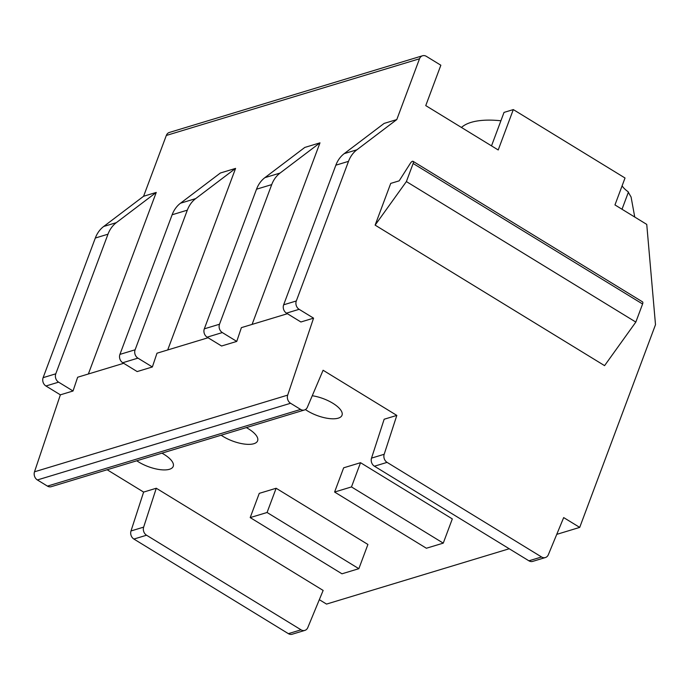 <?xml version="1.0" encoding="UTF-8"?>
<svg xmlns="http://www.w3.org/2000/svg" width="690" height="690" viewBox="0 0 690 690"><rect width="100%" height="100%" fill="white"/><g stroke="black" fill="none" stroke-linecap="round" stroke-linejoin="round"><path stroke-width="1.03" d="M107.157 469.752L143.624 492.082L156.285 488.244L323.144 590.433L307.8 627.581A6.227 5.132 -106.8 0 1 304.851 630.393A6.227 5.132 -106.8 0 1 301.03 629.815L146.556 535.224A6.227 5.132 -106.8 0 1 143.649 527.125L156.285 488.244M304.851 630.393L292.189 634.231A6.227 5.132 -106.8 0 1 288.368 633.653L133.895 539.054A6.227 5.132 -106.8 0 1 130.996 530.964L143.624 492.082M509.22 548.757L326.525 604.086L319.323 599.679M34.5 471.805L287.687 395.12A6.227 5.132 73.2 0 0 290.576 403.271L37.381 479.955A6.227 5.132 73.2 0 1 34.5 471.805L60.366 394.835L45.937 385.995A6.227 5.132 -106.8 0 1 43.125 377.654L95.323 238.033A31.136 25.659 -106.8 0 1 103.681 226.484L143.589 196.262L166.325 135.456A6.227 5.132 -106.8 0 1 169.352 132.454L422.539 55.769A6.227 5.132 -106.8 0 1 426.36 56.347L440.85 65.222L425.756 105.605L498.214 149.971L513.308 109.589L625.028 178.003L614.962 204.93L646.746 224.397L655.5 324.697L579.712 527.402L563.678 517.586L548.334 554.734A6.227 5.132 73.2 0 1 545.376 557.546A6.227 5.132 73.2 0 1 541.564 556.977L528.902 560.806A6.227 5.132 73.2 0 0 532.723 561.384L545.376 557.546M37.381 479.955L47.429 486.105A6.227 5.132 73.2 0 0 51.25 486.683L304.437 409.998A6.227 5.132 73.2 0 0 307.369 407.238L323.093 370.254L396.819 415.406L384.158 419.235L371.522 458.117A6.227 5.132 73.2 0 0 374.429 466.207L528.902 560.806M556.752 534.362L579.712 527.402M305.42 409.558A23.357 8.987 -159.5 0 0 307.481 410.904A23.357 8.987 -159.5 0 0 342.016 415.251A23.357 8.987 -159.5 0 0 332.804 403.236A23.357 8.987 -159.5 0 0 312.26 395.741M221.171 435.218A23.357 8.987 -159.5 0 0 223.086 436.46A23.357 8.987 -159.5 0 0 257.62 440.807A23.357 8.987 -159.5 0 0 248.409 428.792A23.357 8.987 -159.5 0 0 246.339 427.602M136.775 460.782A23.357 8.987 -159.5 0 0 138.69 462.024A23.357 8.987 -159.5 0 0 173.225 466.371A23.357 8.987 -159.5 0 0 164.013 454.356A23.357 8.987 -159.5 0 0 161.934 453.158M443.256 543.134L452.312 518.906L360.534 462.697L343.655 467.811L334.598 492.039L426.377 548.24L443.256 543.134L351.477 486.924L334.598 492.039M358.852 568.689L367.917 544.462L276.138 488.261L259.259 493.367L250.194 517.595L341.973 573.804L358.852 568.689L267.073 512.489L250.194 517.595M396.819 415.406L384.183 454.279A6.227 5.132 73.2 0 0 387.09 462.378L541.564 556.977M290.576 403.271L300.624 409.429A6.227 5.132 73.2 0 0 304.437 409.998M287.687 395.12L313.562 318.15L300.9 321.988L286.471 313.148A6.227 5.132 73.2 0 1 283.65 304.808L335.858 165.186A31.136 25.659 73.2 0 1 344.215 153.637L384.123 123.415L396.785 119.577L356.877 149.799A31.136 25.659 73.2 0 0 348.51 161.348L296.312 300.969A6.227 5.132 73.2 0 0 299.132 309.318L313.562 318.15M396.785 119.577L419.52 58.771A6.227 5.132 -106.8 0 1 422.539 55.769M375.127 225.13L390.73 183.402L399.174 180.849L410.403 163.22A3.131 1.302 121.5 0 1 413.077 161.339A3.131 1.302 121.5 0 1 413.138 163.496L406.384 181.574L375.127 225.13L604.578 365.64L635.826 322.083L406.384 181.574M413.077 161.339L642.519 301.849A3.131 1.302 121.5 0 1 642.588 304.005L635.826 322.083M208.061 337.746L156.984 353.211L152.361 366.968L137.172 371.574L122.742 362.733A6.227 5.132 -106.8 0 1 119.922 354.393L172.129 214.771A31.136 25.659 -106.8 0 1 180.487 203.222L220.395 173L235.583 168.395L195.675 198.617L180.487 203.222M287.394 313.717L241.388 327.647L236.756 341.412L221.568 346.009L207.138 337.177A6.227 5.132 -106.8 0 1 204.318 328.837L256.525 189.207A31.136 25.659 -106.8 0 1 264.882 177.658L304.79 147.436L319.979 142.839L280.071 173.061L264.882 177.658M60.366 394.835L73.028 390.997L58.598 382.156A6.227 5.132 -106.8 0 1 55.778 373.816L107.985 234.195A31.136 25.659 -106.8 0 1 116.343 222.646L156.251 192.424L88.363 373.989M123.665 363.302L77.651 377.24L73.028 390.997M152.361 366.968L137.931 358.136A6.227 5.132 -106.8 0 1 135.111 349.796L187.318 210.165A31.136 25.659 -106.8 0 1 195.675 198.617M167.696 349.968L235.583 168.395M236.756 341.412L222.327 332.571A6.227 5.132 -106.8 0 1 219.506 324.231L271.713 184.609A31.136 25.659 -106.8 0 1 280.071 173.061M252.091 324.404L319.979 142.839M143.589 196.262L156.251 192.424M634.748 217.04L631.083 197.012L627.909 191.596A24.116 9.28 20.5 0 1 622.095 185.834M513.308 109.589L504.028 112.401L491.513 145.875M461.463 127.469A81.894 31.516 20.5 0 1 500.897 120.767M628.452 192.036L622.018 209.251M360.534 462.697L351.477 486.924M276.138 488.261L267.073 512.489M384.183 454.279L371.522 458.117M642.588 304.005L413.138 163.496M387.09 462.378L374.429 466.207M300.624 409.429L47.429 486.105M137.931 358.136L122.742 362.733M222.327 332.571L207.138 337.177M166.325 135.456L419.52 58.771M187.318 210.165L172.129 214.771M135.111 349.796L119.922 354.393M45.937 385.995L58.598 382.156M43.125 377.654L55.778 373.816M95.323 238.033L107.985 234.195M103.681 226.484L116.343 222.646M356.877 149.799L344.215 153.637M348.51 161.348L335.858 165.186M296.312 300.969L283.65 304.808M299.132 309.318L286.471 313.148M271.713 184.609L256.525 189.207M219.506 324.231L204.318 328.837M288.368 633.653L301.03 629.815M133.895 539.054L146.556 535.224M130.996 530.964L143.649 527.125"/></g></svg>
